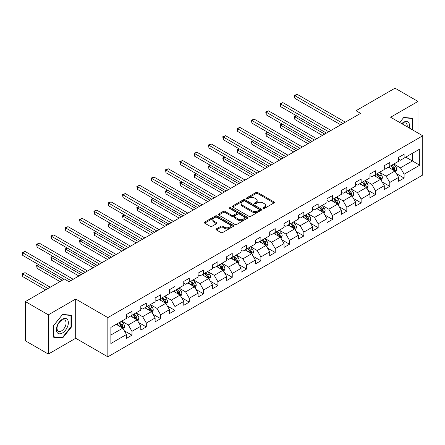 <?xml version="1.0" encoding="UTF-8"?>
<svg xmlns="http://www.w3.org/2000/svg" width="445" height="445" viewBox="0 0 445 445"><rect width="100%" height="100%" fill="white"/><g stroke="black" fill="none" stroke-linecap="round" stroke-linejoin="round"><path stroke-width="0.67" d="M263.117 208.466A0.89 0.517 0 0 0 264.38 208.466L273.953 202.942A1.274 0.734 0 0 0 274.326 202.419A1.274 0.734 0 0 0 273.953 201.902L257.733 192.535A1.274 0.734 0 0 0 255.931 192.535L246.352 198.064A0.89 0.517 0 0 0 246.091 198.426A0.89 0.517 0 0 0 246.352 198.793A0.89 0.517 0 0 0 247.615 198.793L248.855 198.075A4.077 2.353 0 0 1 254.623 198.075L255.975 198.854A4.077 2.353 0 0 1 257.166 200.523A4.077 2.353 0 0 1 255.975 202.186L254.735 202.903A0.89 0.517 0 0 0 254.473 203.265A0.89 0.517 0 0 0 254.735 203.632A0.89 0.517 0 0 0 255.997 203.632L257.238 202.914A4.077 2.353 0 0 1 263.001 202.914L264.352 203.693A4.077 2.353 0 0 1 265.548 205.362A4.077 2.353 0 0 1 264.352 207.025L263.117 207.737A0.89 0.517 0 0 0 262.856 208.104A0.89 0.517 0 0 0 263.117 208.466L263.117 207.737M216.365 228.852A1.274 0.734 0 0 0 215.992 229.37A1.274 0.734 0 0 0 216.365 229.893L220.915 232.518A1.274 0.734 0 0 0 222.722 232.518L233.352 226.377A1.274 0.734 0 0 0 233.725 225.86A1.274 0.734 0 0 0 233.352 225.337L217.132 215.975A1.274 0.734 0 0 0 215.33 215.975L204.694 222.111A1.274 0.734 0 0 0 204.322 222.634A1.274 0.734 0 0 0 204.694 223.156L210.196 226.327A1.274 0.734 0 0 0 211.998 226.327L216.548 223.702A1.274 0.734 0 0 0 216.921 223.179A1.274 0.734 0 0 0 216.548 222.661L213.822 221.087A3.41 1.969 0 0 1 212.821 219.691A3.41 1.969 0 0 1 214.924 217.878A3.41 1.969 0 0 1 218.64 218.3L229.32 224.469A3.41 1.969 0 0 1 230.321 225.86A3.41 1.969 0 0 1 228.213 227.679A3.41 1.969 0 0 1 224.497 227.25L222.722 226.221A1.274 0.734 0 0 0 220.915 226.221L216.365 228.852L216.365 229.893M75.7 299.04L48.344 314.838L25.387 301.588L25.387 340.814L48.344 354.064L75.7 338.267L107.835 356.818L107.835 317.597L75.7 299.04L75.7 338.267M417.977 133.022L417.977 101.432L390.615 117.23L422.75 135.781L107.835 317.597M417.977 101.432L395.021 88.182L356.006 110.71L356.006 116.012M25.387 301.588L64.408 279.06L69.003 281.707L360.595 113.358L356.006 110.71M248.944 216.337A1.274 0.734 0 0 0 250.746 216.337L261.382 210.196A1.274 0.734 0 0 0 261.755 209.678A1.274 0.734 0 0 0 261.382 209.156L245.162 199.794A1.274 0.734 0 0 0 243.359 199.794L232.724 205.929A1.274 0.734 0 0 0 232.351 206.452A1.274 0.734 0 0 0 232.724 206.975L248.944 216.337M229.97 208.661A0.89 0.517 0 0 1 230.877 208.788L230.877 207.726L247.37 217.249A1.274 0.734 0 0 1 247.743 217.766A1.274 0.734 0 0 1 247.37 218.289L236.734 224.43A1.274 0.734 0 0 1 234.932 224.43L218.712 215.063L223.262 212.454L223.262 211.397L218.712 214.023A1.274 0.734 0 0 0 218.334 214.54A1.274 0.734 0 0 0 218.712 215.063L218.712 214.023M223.262 212.454A1.274 0.734 0 0 1 225.064 212.454L225.064 211.397A1.274 0.734 0 0 0 223.262 211.397M225.064 211.397L231.639 215.191A1.274 0.734 0 0 0 233.441 215.191L236.462 213.45A1.274 0.734 0 0 0 236.835 212.933A1.274 0.734 0 0 0 236.462 212.41L229.614 208.455A0.89 0.517 0 0 1 229.353 208.093A0.89 0.517 0 0 1 229.904 207.615A0.89 0.517 0 0 1 230.877 207.726M107.835 356.818L422.75 175.007L422.75 135.781M124.316 330.769L131.981 335.191L131.981 331.325L140.798 326.235L140.798 330.107L146.305 326.925L146.305 323.053L155.121 317.964L155.121 321.835L160.628 318.653L160.628 314.787L169.445 309.698L169.445 313.564L174.952 310.387L174.952 306.516L183.763 301.426L183.763 305.298L189.275 302.116L189.275 298.245L198.086 293.16L198.086 297.026L203.599 293.85L203.599 289.979L212.41 284.889L212.41 288.761L217.917 285.579L217.917 281.707L226.733 276.618L226.733 280.489L232.24 277.307L232.24 273.441L241.057 268.352L241.057 272.223L246.563 269.041L246.563 265.17L255.38 260.08L255.38 263.952L260.887 260.77L260.887 256.904L269.698 251.814L269.698 255.68L275.21 252.504L275.21 248.633L284.021 243.543L284.021 247.414L289.534 244.233L289.534 240.361L298.345 235.277L298.345 239.143L303.852 235.961L303.852 232.095L312.668 227.006L312.668 230.877L318.175 227.695L318.175 223.824L326.992 218.734L326.992 222.606L332.498 219.424L332.498 215.558L341.315 210.468L341.315 214.34L346.822 211.158L346.822 207.287L355.638 202.197L355.638 206.068L361.145 202.887L361.145 199.021L369.956 193.931L369.956 197.797L375.469 194.621L375.469 190.749L384.28 185.66L384.28 189.531L389.792 186.349L389.792 182.478L398.603 177.394L398.603 181.26L404.11 178.078L404.11 174.212L419.718 165.201L419.718 149.086L412.376 153.325L412.376 160.957L419.718 165.201M131.981 335.191L126.475 338.372L126.475 334.501L110.866 343.512L110.866 327.403L126.475 318.392L126.475 314.52L131.981 311.339L131.981 315.21L140.798 310.12L140.798 306.249L146.305 303.073L146.305 306.939L155.121 301.849L155.121 297.983L160.628 294.801L160.628 298.673L169.445 293.583L169.445 289.712L174.952 286.53L174.952 290.401L183.763 285.312L183.763 281.446L189.275 278.264L189.275 282.13L198.086 277.046L198.086 273.174L203.599 269.993L203.599 273.864L212.41 268.774L212.41 264.903L217.917 261.727L217.917 265.593L226.733 260.509L226.733 256.637L232.24 253.455L232.24 257.327L241.057 252.237L241.057 248.366L246.563 245.189L246.563 249.055L255.38 243.966L255.38 240.1L260.887 236.918L260.887 240.79L269.698 235.7L269.698 231.828L275.21 228.647L275.21 232.518L284.021 227.428L284.021 223.562L289.534 220.381L289.534 224.247L298.345 219.163L298.345 215.291L303.852 212.109L303.852 215.981L312.668 210.891L312.668 207.02L318.175 203.843L318.175 207.709L326.992 202.62L326.992 198.754L332.498 195.572L332.498 199.443L341.315 194.354L341.315 190.482L346.822 187.301L346.822 191.172L355.638 186.082L355.638 182.216L361.145 179.035L361.145 182.906L369.956 177.816L369.956 173.945L375.469 170.763L375.469 174.635L384.28 169.545L384.28 165.679L389.792 162.497L389.792 166.363L398.603 161.279L398.603 157.408L404.11 154.226L404.11 158.097L419.718 149.086M130.513 316.056L137.127 319.872L128.31 324.961L121.702 321.145M126.475 316.267L128.31 317.329L131.981 315.21M128.31 324.961L131.981 331.325M137.127 319.872L140.798 326.235M144.836 307.79L151.445 311.606L142.634 316.695L136.025 312.874M140.798 308.001L142.634 309.058L146.305 306.939M142.634 316.695L146.305 323.053M151.445 311.606L155.121 317.964M159.16 299.518L165.768 303.334L156.957 308.424L150.343 304.608M155.121 299.73L156.957 300.792L160.628 298.673M156.957 308.424L160.628 314.787M165.768 303.334L169.445 309.698M173.483 291.252L180.091 295.068L171.281 300.153L164.667 296.337M169.445 291.464L171.281 292.521L174.952 290.401M171.281 300.153L174.952 306.516M180.091 295.068L183.763 301.426M187.807 282.981L194.415 286.797L185.598 291.887L178.99 288.071M183.763 283.192L185.598 284.255L189.275 282.13M185.598 291.887L189.275 298.245M194.415 286.797L198.086 293.16M202.125 274.71L208.738 278.531L199.922 283.615L193.314 279.799M198.086 274.921L199.922 275.983L203.599 273.864M199.922 283.615L203.599 289.979M208.738 278.531L212.41 284.889M216.448 266.444L223.062 270.26L214.245 275.349L207.637 271.533M212.41 266.655L214.245 267.718L217.917 265.593M214.245 275.349L217.917 281.707M223.062 270.26L226.733 276.618M230.771 258.172L237.385 261.988L228.569 267.078L221.96 263.262M226.733 258.384L228.569 259.446L232.24 257.327M228.569 267.078L232.24 273.441M237.385 261.988L241.057 268.352M245.095 249.906L251.703 253.722L242.892 258.812L236.278 254.991M241.057 250.118L242.892 251.175L246.563 249.055M242.892 258.812L246.563 265.17M251.703 253.722L255.38 260.08M259.418 241.635L266.027 245.451L257.216 250.541L250.602 246.725M255.38 241.846L257.216 242.909L260.887 240.79M257.216 250.541L260.887 256.904M266.027 245.451L269.698 251.814M273.742 233.369L280.35 237.185L271.539 242.269L264.925 238.453M269.698 233.581L271.539 234.637L275.21 232.518M271.539 242.269L275.21 248.633M280.35 237.185L284.021 243.543M288.065 225.098L294.673 228.914L285.857 234.003L279.249 230.187M284.021 225.309L285.857 226.371L289.534 224.247M285.857 234.003L289.534 240.361M294.673 228.914L298.345 235.277M302.383 216.826L308.997 220.642L300.18 225.732L293.572 221.916M298.345 217.038L300.18 218.1L303.852 215.981M300.18 225.732L303.852 232.095M308.997 220.642L312.668 227.006M316.707 208.56L323.32 212.376L314.504 217.466L307.896 213.65M312.668 208.772L314.504 209.829L318.175 207.709M314.504 217.466L318.175 223.824M323.32 212.376L326.992 218.734M331.03 200.289L337.638 204.105L328.827 209.195L322.219 205.379M326.992 200.5L328.827 201.563L332.498 199.443M328.827 209.195L332.498 215.558M337.638 204.105L341.315 210.468M345.353 192.023L351.962 195.839L343.151 200.929L336.537 197.107M341.315 192.234L343.151 193.291L346.822 191.172M343.151 200.929L346.822 207.287M351.962 195.839L355.638 202.197M359.677 183.752L366.285 187.567L357.474 192.657L350.86 188.841M355.638 183.963L357.474 185.025L361.145 182.906M357.474 192.657L361.145 199.021M366.285 187.567L369.956 193.931M374 175.48L380.608 179.302L371.792 184.386L365.184 180.57M369.956 175.697L371.792 176.754L375.469 174.635M371.792 184.386L375.469 190.749M380.608 179.302L384.28 185.66M388.318 167.214L394.932 171.03L386.115 176.12L379.507 172.304M384.28 167.426L386.115 168.488L389.792 166.363M386.115 176.12L389.792 182.478M394.932 171.03L398.603 177.394M405.762 157.141L412.376 160.957L400.439 167.848L393.831 164.033M398.603 159.154L400.439 160.217L404.11 158.097M400.439 167.848L404.11 174.212M48.344 314.838L48.344 354.064M110.866 335.035L122.803 328.143L116.189 324.327M122.803 328.143L126.475 334.501M396.445 173.656L404.11 178.078M382.122 181.922L389.792 186.349M367.804 190.193L375.469 194.621M353.48 198.459L361.145 202.887M339.157 206.73L346.822 211.158M324.833 215.002L332.498 219.424M310.51 223.268L318.175 227.695M296.186 231.539L303.852 235.961M281.863 239.805L289.534 244.233M267.545 248.076L275.21 252.504M253.222 256.348L260.887 260.77M238.898 264.614L246.563 269.041M224.575 272.885L232.24 277.307M210.251 281.151L217.917 285.579M195.928 289.422L203.599 293.85M181.605 297.688L189.275 302.116M167.287 305.96L174.952 310.387M152.963 314.231L160.628 318.653M138.64 322.497L146.305 326.925M412.604 129.923L412.604 118.237L403.743 117.447L399.705 122.475M53.712 337.254L62.573 338.05L71.434 327.025L71.434 315.21L62.573 314.42L53.712 325.445L53.712 337.254M70.972 326.764L71.434 327.025M61.638 337.505L62.573 338.05M263.473 208.594L264.352 208.082A4.077 2.353 0 0 0 265.548 206.419L265.548 205.362M257.166 200.523L257.166 201.579A4.077 2.353 0 0 1 255.975 203.248L255.091 203.754M273.936 202.948L257.733 193.592A1.274 0.734 0 0 0 255.931 193.592L246.708 198.915M261.365 210.207L245.162 200.851A1.274 0.734 0 0 0 243.359 200.851L232.741 206.981L232.724 205.929M259.129 210.04A0.89 0.517 0 0 0 259.391 209.678A0.89 0.517 0 0 0 259.129 209.311L244.889 201.095A0.89 0.517 0 0 0 243.626 201.095L242.319 201.846A4.077 2.353 0 0 0 241.129 203.515A4.077 2.353 0 0 0 242.319 205.178L252.054 210.797A4.077 2.353 0 0 0 257.822 210.797L259.129 210.04L259.129 211.102A0.89 0.517 0 0 0 259.391 210.741L259.391 209.678M241.129 203.515L241.129 204.572A4.077 2.353 0 0 0 242.319 206.235L242.319 205.178M259.129 211.102L257.822 211.859A4.077 2.353 0 0 1 252.054 211.859L242.319 206.235M225.064 212.454L231.639 216.253A1.274 0.734 0 0 0 233.441 216.253L236.462 214.512A1.274 0.734 0 0 0 236.835 213.989L236.835 212.933M230.877 208.788L247.348 218.3M238.47 219.135A3.41 1.969 0 0 0 242.186 219.563A3.41 1.969 0 0 0 244.288 217.744A3.41 1.969 0 0 0 243.287 216.353L239.527 214.179A1.274 0.734 0 0 0 237.725 214.179L234.704 215.92A1.274 0.734 0 0 0 234.331 216.442A1.274 0.734 0 0 0 234.704 216.96L238.47 219.135L238.47 220.197A3.41 1.969 0 0 0 242.186 220.62A3.41 1.969 0 0 0 244.288 218.801L244.288 217.744M234.331 216.442L234.331 217.499A1.274 0.734 0 0 0 234.704 218.022L234.704 216.96M238.47 220.197L234.704 218.022M230.321 225.86L230.321 226.917A3.41 1.969 0 0 1 228.213 228.736A3.41 1.969 0 0 1 224.497 228.313L222.722 227.284A1.274 0.734 0 0 0 220.915 227.284L216.381 229.904M212.821 219.691L212.821 220.753A3.41 1.969 0 0 0 213.822 222.144L213.822 221.087M216.531 223.707L213.822 222.144M233.336 226.388L217.132 217.032A1.274 0.734 0 0 0 215.33 217.032L204.711 223.162L204.694 222.111M395.655 172.287L396.751 169.534A3.443 1.986 -120 0 0 395.649 166.608L393.758 164.077M390.454 168.444L389.164 166.725M296.631 115.867L294.885 116.874L294.885 119.521L322.397 135.408M394.398 170.724L394.893 169.684A3.443 1.986 -120 0 0 393.908 167.615L392.012 165.084M391.149 165.579L393.252 168.388A1.752 1.012 60 0 1 393.569 168.922L394.893 169.684M390.91 165.718L392.807 168.249A3.443 1.986 60 0 1 393.792 170.318M294.885 119.521L294.379 116.584L324.694 134.084M294.379 116.584L296.426 115.75M343.056 123.482L294.885 95.669L297.182 94.346L345.353 122.158M340.764 124.806L294.885 98.323L294.885 95.669L294.379 95.38L297.182 94.346M294.885 98.323L294.379 95.38M411.575 118.148L412.148 118.476L412.148 129.656M399.721 122.486L403.559 117.708L412.148 118.476M409.244 127.982A8.438 4.873 120 0 0 407.781 121.847A8.438 4.873 120 0 0 401.735 123.649M407.203 126.803A6.391 3.688 120 0 0 405.918 123.137A6.391 3.688 120 0 0 402.108 123.86M62.389 333.021A8.438 4.873 120 0 0 68.358 322.681A8.438 4.873 120 0 0 62.389 319.237A8.438 4.873 120 0 0 56.42 329.573A8.438 4.873 120 0 0 62.389 333.021M61.555 330.863A6.391 3.688 120 0 0 65.727 325.234A6.391 3.688 120 0 0 64.748 320.111A6.391 3.688 120 0 0 61.555 320.428A6.391 3.688 120 0 0 57.377 326.057A6.391 3.688 120 0 0 58.356 331.18A6.391 3.688 120 0 0 61.555 330.863M53.806 325.362L62.389 314.682L70.972 315.449L70.972 326.897L62.389 337.577L53.806 336.809L53.789 325.351M70.405 315.121L70.972 315.449M381.332 180.553L382.427 177.805A3.443 1.986 -120 0 0 381.326 174.874L379.435 172.343M376.131 176.715L374.84 174.996M282.308 124.133L280.561 125.145L280.561 127.793L308.079 143.679M380.075 178.99L380.57 177.95A3.443 1.986 -120 0 0 379.585 175.881L377.688 173.35M376.826 173.85L378.929 176.654A1.752 1.012 60 0 1 379.246 177.188L380.57 177.95M376.587 173.989L378.484 176.52A3.443 1.986 60 0 1 379.468 178.59M280.561 127.793L280.055 124.85L310.371 142.356M280.055 124.85L282.102 124.016M367.014 188.825L368.104 186.071A3.443 1.986 -120 0 0 367.008 183.145L365.111 180.614M361.807 184.981L360.522 183.262M267.985 132.404L266.238 133.411L266.238 136.064L293.756 151.945M365.751 187.262L366.246 186.221A3.443 1.986 -120 0 0 365.262 184.152L363.365 181.621M362.503 182.116L364.605 184.925A1.752 1.012 60 0 1 364.922 185.459L366.246 186.221M362.263 182.255L364.16 184.786A3.443 1.986 60 0 1 365.145 186.856M266.238 136.064L265.732 133.122L296.047 150.621M265.732 133.122L267.784 132.287M328.733 131.753L280.561 103.941L282.859 102.611L331.03 130.429M326.441 133.077L280.561 106.589L280.561 103.941L280.055 103.646L282.859 102.611M280.561 106.589L280.055 103.646M314.415 140.019L266.238 112.207L268.535 110.883L316.707 138.695M312.117 141.349L266.238 114.86L266.238 112.207L265.732 111.918L268.535 110.883M266.238 114.86L265.732 111.918M352.69 197.096L353.781 194.343A3.443 1.986 -120 0 0 352.685 191.411L350.788 188.886M347.484 193.252L346.199 191.534M253.661 140.676L251.915 141.682L251.915 144.33L279.432 160.217M351.433 195.527L351.923 194.487A3.443 1.986 -120 0 0 350.938 192.418L349.041 189.893M348.179 190.388L350.282 193.197A1.752 1.012 60 0 1 350.604 193.725L351.923 194.487M347.94 190.527L349.837 193.058A3.443 1.986 60 0 1 350.821 195.127M251.915 144.33L251.414 141.388L281.73 158.893M251.414 141.388L253.461 140.559M338.367 205.362L339.457 202.614A3.443 1.986 -120 0 0 338.361 199.683L336.464 197.152M333.16 201.518L331.875 199.805M239.338 148.941L237.591 149.948L237.591 152.602L265.109 168.488M337.11 203.799L337.599 202.759A3.443 1.986 -120 0 0 336.615 200.689L334.723 198.159M333.861 198.659L335.964 201.463A1.752 1.012 60 0 1 336.281 201.997L337.599 202.759M333.617 198.793L335.513 201.324A3.443 1.986 60 0 1 336.498 203.393M237.591 152.602L237.09 149.659L267.406 167.159M237.09 149.659L239.137 148.825M324.043 213.633L325.134 210.88A3.443 1.986 -120 0 0 324.038 207.948L322.141 205.423M318.837 209.79L317.552 208.071M225.014 157.213L223.273 158.22L223.273 160.868L250.785 176.754M322.786 212.07L323.276 211.03A3.443 1.986 -120 0 0 322.291 208.955L320.4 206.43M319.538 206.925L321.64 209.734A1.752 1.012 60 0 1 321.957 210.263L323.276 211.03M319.299 207.064L321.19 209.595A3.443 1.986 60 0 1 322.174 211.664M223.273 160.868L222.767 157.925L253.083 175.43M222.767 157.925L224.814 157.096M300.091 148.291L251.915 120.478L254.212 119.154L302.383 146.967M297.794 149.615L251.915 123.126L251.915 120.478L251.414 120.183L254.212 119.154M251.915 123.126L251.414 120.183M285.768 156.557L237.591 128.744L239.888 127.42L288.065 155.233M283.471 157.886L237.591 131.397L237.591 128.744L237.09 128.455L239.888 127.42M237.591 131.397L237.09 128.455M271.444 164.828L223.273 137.016L225.565 135.692L273.742 163.504M269.147 166.152L223.273 139.669L223.273 137.016L222.767 136.726L225.565 135.692M223.273 139.669L222.767 136.726M309.72 221.899L310.81 219.151A3.443 1.986 -120 0 0 309.714 216.22L307.818 213.689M304.519 218.061L303.229 216.342M210.691 165.479L208.95 166.486L208.95 169.139L236.462 185.025M308.463 220.336L308.958 219.296A3.443 1.986 -120 0 0 307.973 217.227L306.077 214.696M305.214 215.196L307.317 218A1.752 1.012 60 0 1 307.634 218.534L308.958 219.296M304.975 215.336L306.866 217.861A3.443 1.986 60 0 1 307.857 219.93M208.95 169.139L208.444 166.196L238.759 183.702M208.444 166.196L210.491 165.362M257.121 173.099L208.95 145.287L211.242 143.958L259.418 171.77M254.829 174.423L208.95 147.935L208.95 145.287L208.444 144.992L211.242 143.958M208.95 147.935L208.444 144.992M295.397 230.171L296.492 227.417A3.443 1.986 -120 0 0 295.391 224.491L293.5 221.96M290.196 226.327L288.905 224.608M196.373 173.75L194.626 174.757L194.626 177.405L222.144 193.291M294.139 228.608L294.635 227.567A3.443 1.986 -120 0 0 293.65 225.498L291.753 222.967M290.891 223.462L292.994 226.271A1.752 1.012 60 0 1 293.311 226.805L294.635 227.567M290.652 223.601L292.549 226.132A3.443 1.986 60 0 1 293.533 228.202M194.626 177.405L194.12 174.468L224.436 191.967M194.12 174.468L196.167 173.633M242.798 181.365L194.626 153.553L196.924 152.229L245.095 180.041M240.506 182.689L194.626 156.206L194.626 153.553L194.12 153.264L196.924 152.229M194.626 156.206L194.12 153.264M281.073 238.437L282.169 235.689A3.443 1.986 -120 0 0 281.068 232.757L279.176 230.226M275.872 234.598L274.582 232.88M182.049 182.016L180.303 183.029L180.303 185.676L207.821 201.563M279.816 236.874L280.311 235.833A3.443 1.986 -120 0 0 279.327 233.764L277.43 231.233M276.567 231.734L278.67 234.537A1.752 1.012 60 0 1 278.987 235.071L280.311 235.833M276.328 231.873L278.225 234.404A3.443 1.986 60 0 1 279.21 236.473M180.303 185.676L179.797 182.734L210.112 200.239M179.797 182.734L181.844 181.899M228.474 189.637L180.303 161.824L182.6 160.5L230.771 188.313M226.182 190.961L180.303 164.472L180.303 161.824L179.797 161.529L182.6 160.5M180.303 164.472L179.797 161.529M266.755 246.708L267.846 243.955A3.443 1.986 -120 0 0 266.75 241.029L264.853 238.498M261.549 242.864L260.264 241.145M167.726 190.288L165.979 191.294L165.979 193.948L193.497 209.829M265.493 245.145L265.988 244.105A3.443 1.986 -120 0 0 265.003 242.036L263.106 239.505M262.244 240L264.347 242.809A1.752 1.012 60 0 1 264.669 243.343L265.988 244.105M262.005 240.139L263.902 242.67A3.443 1.986 60 0 1 264.886 244.739M165.979 193.948L165.473 191.005L195.794 208.505M165.473 191.005L167.526 190.171M214.156 197.903L165.979 170.09L168.277 168.766L216.448 196.579M211.859 199.232L165.979 172.743L165.979 170.09L165.473 169.801L168.277 168.766M165.979 172.743L165.473 169.801M252.432 254.979L253.522 252.226A3.443 1.986 -120 0 0 252.426 249.295L250.529 246.769M247.225 251.136L245.94 249.417M153.403 198.559L151.656 199.566L151.656 202.214L179.174 218.1M251.175 253.416L251.664 252.371A3.443 1.986 -120 0 0 250.68 250.301L248.783 247.776M247.921 248.271L250.023 251.08A1.752 1.012 60 0 1 250.346 251.609L251.664 252.371M247.681 248.41L249.578 250.941A3.443 1.986 60 0 1 250.563 253.01M151.656 202.214L151.155 199.271L181.471 216.776M151.155 199.271L153.202 198.442M199.833 206.174L151.656 178.362L153.953 177.038L202.125 204.85M197.536 207.498L151.656 181.009L151.656 178.362L151.155 178.067L153.953 177.038M151.656 181.009L151.155 178.067M238.108 263.245L239.199 260.497A3.443 1.986 -120 0 0 238.103 257.566L236.206 255.035M232.902 259.402L231.617 257.688M139.079 206.825L137.338 207.832L137.338 210.485L164.85 226.371M236.851 261.682L237.341 260.642A3.443 1.986 -120 0 0 236.356 258.573L234.465 256.042M233.603 256.543L235.705 259.346A1.752 1.012 60 0 1 236.022 259.88L237.341 260.642M233.364 256.682L235.255 259.207A3.443 1.986 60 0 1 236.239 261.276M137.338 210.485L136.832 207.542L167.148 225.042M136.832 207.542L138.879 206.708M185.509 214.446L137.338 186.627L139.63 185.304L187.807 213.116M183.212 215.769L137.338 189.281L137.338 186.627L136.832 186.338L139.63 185.304M137.338 189.281L136.832 186.338M223.785 271.517L224.875 268.763A3.443 1.986 -120 0 0 223.779 265.832L221.883 263.307M218.578 267.673L217.293 265.954M124.756 215.096L123.015 216.103L123.015 218.751L150.527 234.637M222.528 269.954L223.017 268.913A3.443 1.986 -120 0 0 222.033 266.844L220.142 264.313M219.279 264.808L221.382 267.617A1.752 1.012 60 0 1 221.699 268.146L223.017 268.913M219.04 264.947L220.931 267.478A3.443 1.986 60 0 1 221.916 269.548M123.015 218.751L122.509 215.808L152.824 233.314M122.509 215.808L124.555 214.98M171.186 222.711L123.015 194.899L125.306 193.575L173.483 221.388M168.889 224.035L123.015 197.552L123.015 194.899L122.509 194.61L125.306 193.575M123.015 197.552L122.509 194.61M209.462 279.783L210.557 277.035A3.443 1.986 -120 0 0 209.456 274.103L207.565 271.572M204.261 275.945L202.97 274.226M110.438 223.362L108.691 224.369L108.691 227.022L136.203 242.909M208.204 278.22L208.699 277.179A3.443 1.986 -120 0 0 207.715 275.11L205.818 272.579M204.956 273.08L207.059 275.883A1.752 1.012 60 0 1 207.376 276.417L208.699 277.179M204.717 273.219L206.614 275.744A3.443 1.986 60 0 1 207.598 277.814M108.691 227.022L108.185 224.08L138.501 241.585M108.185 224.08L110.232 223.245M156.863 230.983L108.691 203.17L110.989 201.841L159.16 229.653M154.571 232.307L108.691 205.818L108.691 203.17L108.185 202.876L110.989 201.841M108.691 205.818L108.185 202.876M195.138 288.054L196.234 285.301A3.443 1.986 -120 0 0 195.133 282.375L193.241 279.844M189.937 284.21L188.647 282.492M96.114 231.634L94.368 232.64L94.368 235.288L121.886 251.175M193.881 286.491L194.376 285.451A3.443 1.986 -120 0 0 193.391 283.382L191.495 280.851M190.632 281.346L192.735 284.155A1.752 1.012 60 0 1 193.052 284.689L194.376 285.451M190.393 281.485L192.29 284.016A3.443 1.986 60 0 1 193.275 286.085M94.368 235.288L93.862 232.351L124.177 249.851M93.862 232.351L95.909 231.517M142.539 239.249L94.368 211.436L96.665 210.112L144.836 237.925M140.247 240.573L94.368 214.09L94.368 211.436L93.862 211.147L96.665 210.112M94.368 214.09L93.862 211.147M180.82 296.326L181.91 293.572A3.443 1.986 -120 0 0 180.809 290.641L178.918 288.11M175.614 292.482L174.329 290.763M81.791 239.899L80.044 240.912L80.044 243.56L107.562 259.446M179.558 294.757L180.053 293.717A3.443 1.986 -120 0 0 179.068 291.647L177.171 289.117M176.309 289.617L178.412 292.421A1.752 1.012 60 0 1 178.729 292.955L180.053 293.717M176.07 289.756L177.967 292.287A3.443 1.986 60 0 1 178.951 294.356M80.044 243.56L79.538 240.617L109.854 258.122M79.538 240.617L81.591 239.788M128.221 247.52L80.044 219.708L82.342 218.384L130.513 246.196M125.924 248.844L80.044 222.355L80.044 219.708L79.538 219.413L82.342 218.384M80.044 222.355L79.538 219.413M166.497 304.591L167.587 301.838A3.443 1.986 -120 0 0 166.491 298.912L164.594 296.381M161.29 300.748L160.005 299.029M67.468 248.171L65.721 249.178L65.721 251.831L93.239 267.718M165.24 303.028L165.729 301.988A3.443 1.986 -120 0 0 164.745 299.919L162.848 297.388M161.986 297.889L164.088 300.692A1.752 1.012 60 0 1 164.411 301.226L165.729 301.988M161.746 298.022L163.643 300.553A3.443 1.986 60 0 1 164.628 302.622M65.721 251.831L65.22 248.889L95.536 266.388M65.22 248.889L67.267 248.054M113.898 255.786L65.721 227.974L68.018 226.65L116.189 254.462M111.6 257.115L65.721 230.627L65.721 227.974L65.22 227.684L68.018 226.65M65.721 230.627L65.22 227.684M152.173 312.863L153.264 310.109A3.443 1.986 -120 0 0 152.168 307.178L150.271 304.653M146.967 309.019L145.682 307.3M53.144 256.442L51.398 257.449L51.398 260.097L78.915 275.983M150.916 311.3L151.406 310.254A3.443 1.986 -120 0 0 150.421 308.185L148.53 305.659M147.668 306.154L149.765 308.964A1.752 1.012 60 0 1 150.087 309.492L151.406 310.254M147.423 306.293L149.32 308.824A3.443 1.986 60 0 1 150.304 310.894M51.398 260.097L50.897 257.154L81.213 274.66M50.897 257.154L52.944 256.326M99.574 264.057L51.398 236.245L53.695 234.921L101.866 262.734M97.277 265.381L51.398 238.893L51.398 236.245L50.897 235.956L53.695 234.921M51.398 238.893L50.897 235.956M137.85 321.129L138.94 318.381A3.443 1.986 -120 0 0 137.844 315.449L135.948 312.918M132.643 317.291L131.358 315.572M38.821 264.708L37.08 265.715L37.08 268.368L60.003 281.602M136.593 319.566L137.082 318.525A3.443 1.986 -120 0 0 136.098 316.456L134.206 313.925M133.344 314.426L135.447 317.229A1.752 1.012 60 0 1 135.764 317.763L137.082 318.525M133.105 314.565L134.996 317.09A3.443 1.986 60 0 1 135.981 319.16M37.08 268.368L36.573 265.426L62.3 280.278M36.573 265.426L38.62 264.591M85.251 272.329L37.08 244.511L39.371 243.187L87.548 270.999M82.954 273.653L37.08 247.164L37.08 244.511L36.573 244.222L39.371 243.187M37.08 247.164L36.573 244.222M123.526 329.4L124.617 326.647A3.443 1.986 -120 0 0 123.521 323.715L121.624 321.19M118.326 325.556L117.035 323.838M50.268 287.22L25.048 272.663L22.756 273.987L22.756 276.634L45.679 289.873M122.269 327.837L122.764 326.797A3.443 1.986 -120 0 0 121.774 324.728L119.883 322.197M119.021 322.692L121.123 325.501A1.752 1.012 60 0 1 121.441 326.029L122.764 326.797M118.782 322.831L120.673 325.362A3.443 1.986 60 0 1 121.657 327.431M22.756 276.634L22.25 273.692L47.977 288.549M22.25 273.692L25.048 272.663M70.927 280.595L22.756 252.782L25.048 251.458L73.225 279.271M64.041 279.271L22.756 255.436L22.756 252.782L22.25 252.493L25.048 251.458M22.756 255.436L22.25 252.493M264.352 208.082L264.352 207.025M254.735 203.632L254.735 202.903M255.975 203.248L255.975 202.186M246.352 198.793L246.352 198.064M255.931 193.592L255.931 192.535M257.733 193.592L257.733 192.535M273.953 202.942L273.953 201.902M243.359 200.851L243.359 199.794M245.162 200.851L245.162 199.794M261.382 210.196L261.382 209.156M252.054 211.859L252.054 210.797M257.822 211.859L257.822 210.797M231.639 216.253L231.639 215.191M233.441 216.253L233.441 215.191M236.462 214.512L236.462 213.45M247.37 218.289L247.37 217.249M220.915 227.284L220.915 226.221M222.722 227.284L222.722 226.221M224.497 228.313L224.497 227.25M216.548 223.702L216.548 222.661M215.33 217.032L215.33 215.975M217.132 217.032L217.132 215.975M233.352 226.377L233.352 225.337M394.593 170.835L396.729 169.601M393.908 167.615L395.649 166.608M391.461 169.028L392.807 168.249M380.269 179.101L382.405 177.872M379.585 175.881L381.326 174.874M377.137 177.294L378.484 176.52M365.946 187.373L368.082 186.138M365.262 184.152L367.008 183.145M362.814 185.565L364.16 184.786M351.622 195.644L353.758 194.409M350.938 192.418L352.685 191.411M348.491 193.831L349.837 193.058M337.299 203.91L339.435 202.681M336.615 200.689L338.361 199.683M334.167 202.102L335.513 201.324M322.981 212.182L325.111 210.947M322.291 208.955L324.038 207.948M319.844 210.374L321.19 209.595M308.658 220.447L310.788 219.218M307.973 217.227L309.714 216.22M305.526 218.64L306.866 217.861M294.334 228.719L296.47 227.484M293.65 225.498L295.391 224.491M291.202 226.911L292.549 226.132M280.011 236.985L282.147 235.755M279.327 233.764L281.068 232.757M276.879 235.177L278.225 234.404M265.687 245.256L267.823 244.021M265.003 242.036L266.75 241.029M262.556 243.448L263.902 242.67M251.364 253.528L253.5 252.293M250.68 250.301L252.426 249.295M248.232 251.714L249.578 250.941M237.04 261.793L239.176 260.564M236.356 258.573L238.103 257.566M233.909 259.986L235.255 259.207M222.722 270.065L224.853 268.83M222.033 266.844L223.779 265.832M219.585 268.257L220.931 267.478M208.399 278.331L210.535 277.102M207.715 275.11L209.456 274.103M205.267 276.523L206.614 275.744M194.076 286.602L196.212 285.367M193.391 283.382L195.133 282.375M190.944 284.794L192.29 284.016M179.752 294.868L181.888 293.639M179.068 291.647L180.809 290.641M176.62 293.06L177.967 292.287M165.429 303.14L167.565 301.905M164.745 299.919L166.491 298.912M162.297 301.332L163.643 300.553M151.105 311.411L153.241 310.176M150.421 308.185L152.168 307.178M147.974 309.598L149.32 308.824M136.787 319.677L138.918 318.448M136.098 316.456L137.844 315.449M133.65 317.869L134.996 317.09M122.464 327.948L124.594 326.713M121.774 324.728L123.521 323.715M119.332 326.141L120.673 325.362"/></g></svg>
